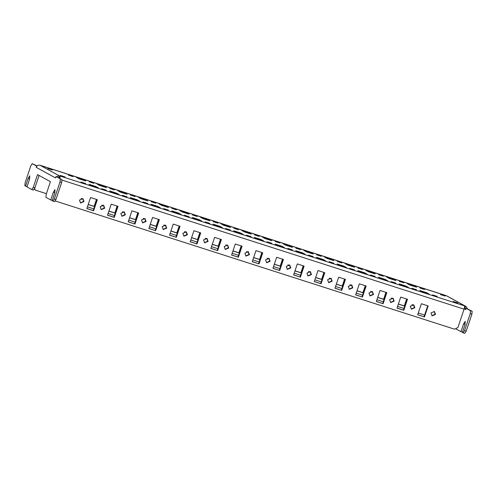 <?xml version="1.0" encoding="UTF-8"?>
<svg xmlns="http://www.w3.org/2000/svg" width="497" height="497" viewBox="0 0 497 497"><rect width="100%" height="100%" fill="white"/><g stroke="black" fill="none" stroke-linecap="round" stroke-linejoin="round"><path stroke-width="0.75" d="M85.652 183.567L80.974 182.001M467.534 308.774L466.006 306.456L464.36 305.804L59.92 175.975L59.398 175.876L58.826 177.578L58.23 177.528M29.646 178.889L28.143 178.411L25.558 186.145L24.85 185.76L25.098 182.877L30.789 165.874L32.249 163.65L36.579 166.029L36.157 167.303C36.927 165.551 38.226 164.867 40.046 165.259L446.138 295.616L465.49 306.233L464.919 307.935L464.447 307.78M72.991 176.603L68.437 175.143L73.053 176.652M85.59 183.517L81.036 182.051M83.142 179.566L85.764 181.001L78.98 178.827L76.364 177.392L83.142 179.566L82.962 180.107M98.344 187.903L91.56 185.729L88.938 184.288L95.722 186.468L98.344 187.903M424.494 289.44L419.946 287.98L424.562 289.49M437.093 296.349L432.545 294.889L437.161 296.405M403.819 282.799L399.271 281.339L403.887 282.855M416.418 289.714L411.87 288.254L416.486 289.763M383.144 276.164L378.596 274.704L383.212 276.22M395.742 283.079L391.195 281.613L395.805 283.128M362.468 269.529L357.915 268.069L362.53 269.579M375.061 276.438L370.513 274.978L375.129 276.494M341.787 262.888L337.239 261.428L341.855 262.944M354.386 269.803L349.838 268.343L354.454 269.852M321.112 256.253L316.564 254.793L321.18 256.303M333.711 263.161L329.163 261.702L333.779 263.217M300.437 249.612L295.889 248.152L300.499 249.668M313.035 256.527L308.482 255.067L313.098 256.576M279.755 242.977L275.208 241.517L279.823 243.027M292.354 249.892L287.806 248.425L292.422 249.941M259.08 236.342L254.532 234.876L259.148 236.392M271.679 243.25L267.131 241.79L271.747 243.306M238.405 229.701L233.857 228.241L238.473 229.757M251.004 236.615L246.456 235.156L251.066 236.665M217.729 223.066L213.176 221.606L217.792 223.116M230.328 229.974L225.775 228.514L230.391 230.03M197.048 216.425L192.501 214.965L197.116 216.481M209.647 223.339L205.099 221.879L209.715 223.389M176.373 209.79L171.825 208.33L176.441 209.84M188.972 216.704L184.424 215.238L189.04 216.754M155.698 203.155L151.15 201.689L155.76 203.205M168.297 210.063L163.743 208.603L168.359 210.119M135.022 196.514L130.469 195.054L135.085 196.57M147.615 203.428L143.068 201.968L147.684 203.478M114.341 189.879L109.794 188.419L114.409 189.929M126.94 196.787L122.392 195.327L127.008 196.843M93.666 183.238L89.118 181.778L93.734 183.294M106.265 190.152L101.717 188.692L106.333 190.202M413.976 285.763L416.598 287.204L409.814 285.023L407.192 283.588L413.976 285.763L413.796 286.303M429.172 294.106L422.394 291.925L419.772 290.49L426.55 292.665L429.172 294.106M393.295 279.128L395.916 280.563L389.139 278.388L386.517 276.953L393.295 279.128L393.115 279.668M408.497 287.465L401.713 285.29L399.091 283.849L405.875 286.03L408.497 287.465M372.62 272.493L375.241 273.928L368.457 271.753L365.835 270.312L372.62 272.493L372.439 273.027M387.822 280.83L381.037 278.649L378.416 277.214L385.2 279.389L387.822 280.83M351.944 265.852L354.566 267.293L347.782 265.112L345.16 263.677L351.944 265.852L351.764 266.392M367.14 274.189L360.362 272.014L357.741 270.579L364.525 272.754L367.14 274.189M331.269 259.217L333.885 260.652L327.107 258.477L324.485 257.036L331.269 259.217L331.089 259.757M346.465 267.554L339.681 265.379L337.065 263.938L343.843 266.119L346.465 267.554M310.588 252.575L313.209 254.017L306.425 251.836L303.81 250.401L310.588 252.575L310.408 253.116M325.79 260.919L319.006 258.738L316.384 257.303L323.168 259.477L325.79 260.919M289.913 245.94L292.534 247.376L285.75 245.201L283.128 243.766L289.913 245.94L289.732 246.481M305.115 254.278L298.33 252.103L295.709 250.662L302.493 252.843L305.115 254.278M269.237 239.305L271.859 240.741L265.075 238.566L262.453 237.125L269.237 239.305L269.057 239.84M284.433 247.643L277.655 245.462L275.034 244.027L281.811 246.201L284.433 247.643M248.556 232.664L251.178 234.106L244.4 231.925L241.778 230.49L248.556 232.664L248.376 233.205M263.758 241.002L256.974 238.827L254.352 237.392L261.136 239.566L263.758 241.002M227.881 226.029L230.502 227.464L223.718 225.29L221.103 223.849L227.881 226.029L227.701 226.57M243.083 234.367L236.299 232.192L233.677 230.751L240.461 232.931L243.083 234.367M207.206 219.388L209.827 220.83L203.043 218.649L200.421 217.214L207.206 219.388L207.025 219.929M222.401 227.732L215.623 225.551L213.002 224.116L219.786 226.29L222.401 227.732M186.53 212.753L189.146 214.188L182.368 212.014L179.746 210.579L186.53 212.753L186.35 213.294M201.726 221.09L194.942 218.916L192.327 217.475L199.104 219.655L201.726 221.09M165.849 206.118L168.471 207.553L161.687 205.379L159.071 203.938L165.849 206.118L165.669 206.653M181.051 214.455L174.267 212.275L171.645 210.84L178.429 213.014L181.051 214.455M145.174 199.477L147.795 200.918L141.011 198.738L138.39 197.303L145.174 199.477L144.994 200.018M160.376 207.814L153.592 205.64L150.97 204.205L157.754 206.379L160.376 207.814M124.498 192.842L127.12 194.277L120.336 192.103L117.714 190.662L124.498 192.842L124.318 193.383M139.694 201.179L132.916 199.005L130.295 197.564L137.073 199.744L139.694 201.179M103.823 186.201L106.439 187.642L99.661 185.462L97.039 184.027L103.823 186.201L103.643 186.742M119.019 194.544L112.235 192.364L109.62 190.929L116.397 193.103L119.019 194.544M453.221 301.53L457.774 302.99L453.158 301.474M440.622 294.615L445.175 296.075L440.559 294.566M64.908 176.876L60.361 175.416L64.977 176.932M52.309 169.968L47.762 168.502L52.378 170.017M446.673 295.852L446.138 295.616M56.211 176.733L59.398 175.876L40.046 165.259M36.157 167.303L55.502 177.92L55.931 176.646L61.92 179.554L55.931 176.646M28.143 178.411L29.808 175.801L29.553 179.181L26.968 186.922L31.802 189.574L33.262 187.357L37.53 174.602L50.433 181.678L46.165 194.433L45.917 197.315L50.75 199.968L53.341 192.233L55.005 189.63L54.751 193.004L52.166 200.745L54.521 201.664L55.981 199.44L61.671 182.436L61.92 179.554M39.077 175.447L34.914 187.885L33.461 190.102L31.802 189.574M37.064 165.917L32.249 163.65M50.75 199.968L52.26 200.453M33.262 187.357L34.914 187.885M25.558 186.145L27.062 186.63M52.868 201.13L54.328 198.912L60.019 181.908L60.267 179.026M54.328 198.912L55.981 199.44M60.019 181.908L61.671 182.436M114.304 217.406L107.52 215.226L111.222 204.174L118 206.354L114.304 217.406L113.9 217.183L117.572 206.212L115.229 213.207L108.88 211.169M134.979 224.041L138.682 212.989L131.898 210.815L128.201 221.867L134.979 224.041L128.226 221.78M138.247 212.853L134.575 223.824M155.66 230.683L159.357 219.624L152.573 217.45L148.876 228.502L155.66 230.683L148.901 228.421M158.487 219.351L156.176 226.259L156.58 226.477L158.922 219.488L155.257 230.459M176.336 237.317L180.032 226.265L173.248 224.085L169.552 235.143L176.336 237.317L169.583 235.056M179.168 225.986L176.851 232.894L177.255 233.118L179.597 226.123L175.932 237.094M197.011 243.952L200.707 232.9L193.929 230.726L190.227 241.778L197.011 243.952L190.258 241.697M200.279 232.764L196.607 243.735M217.686 250.594L221.389 239.542L214.605 237.361L210.908 248.413L217.686 250.594L210.933 248.332M220.519 239.262L218.208 246.17L218.612 246.394L220.954 239.399L217.288 250.37M238.367 257.229L242.064 246.177L235.28 244.002L231.583 255.054L238.367 257.229L231.608 254.967M241.194 245.897L238.883 252.805L239.287 253.029L241.629 246.034L237.964 257.011M259.043 263.87L262.739 252.811L255.961 250.637L252.259 261.689L259.043 263.87L252.29 261.608M262.31 252.675L258.639 263.646M279.718 270.505L283.42 259.453L276.636 257.272L272.94 268.33L279.718 270.505L272.965 268.243M282.551 259.173L280.24 266.081L280.643 266.305L282.979 259.31L279.314 270.281M300.399 277.14L304.096 266.088L297.312 263.913L293.615 274.965L300.399 277.14L293.64 274.884M303.226 265.808L300.915 272.723L301.319 272.94L303.661 265.951L299.995 276.922M321.074 283.781L324.771 272.729L317.987 270.548L314.29 281.6L321.074 283.781L314.321 281.519M324.342 272.586L320.671 283.557M341.75 290.416L345.446 279.364L338.668 277.189L334.966 288.241L341.75 290.416L334.997 288.154M344.583 279.084L342.271 285.992L342.675 286.216L345.011 279.221L341.346 290.198M362.425 297.057L366.127 285.999L359.343 283.824L355.647 294.876L362.425 297.057L355.672 294.796M365.258 285.725L362.947 292.634L363.35 292.851L365.686 285.862L362.021 296.833M383.106 303.692L386.803 292.64L380.019 290.459L376.322 301.517L383.106 303.692L376.347 301.43M386.374 292.503L382.702 303.468M163.072 229.428L166.327 227.893L165.433 225.116M166.731 228.111L165.644 225.222L162.177 226.651L163.264 229.546L166.731 228.111M406.614 298.995L404.303 305.91L404.701 306.127L407.043 299.138L403.378 310.109L403.781 310.327L407.478 299.275L400.7 297.1L396.997 308.152L403.781 310.327M397.028 308.072L403.378 310.109M311.47 274.574L308.003 276.009L306.916 273.114L310.383 271.679L311.47 274.574M310.171 271.579L311.066 274.356L307.811 275.891M472.15 311.24L470.497 310.712L470.249 313.595L464.558 330.598L463.098 332.816L464.751 333.35L466.211 331.126L471.901 314.123L472.15 311.24L466.161 308.333L465.732 309.606L465.142 308.028M424.457 316.968L417.679 314.787L421.375 303.735L428.153 305.916L424.457 316.968L417.704 314.707M412.119 304.878L413.777 304.941M411.895 304.704L414.032 305.201M391.437 298.237L393.102 298.299M391.22 298.07L393.357 298.567M370.762 291.602L372.421 291.664M370.545 291.428L372.682 291.932M350.087 284.961L351.746 285.029M349.863 284.793L352 285.29M329.412 278.326L331.07 278.388M329.188 278.152L331.325 278.655M308.73 271.691L310.395 271.753M308.513 271.517L310.65 272.014M288.055 265.05L289.714 265.112M287.838 264.882L289.975 265.379M267.38 258.415L269.039 258.477M267.156 258.241L269.293 258.744M246.698 251.774L248.363 251.842M246.481 251.606L248.618 252.103M226.023 245.139L227.688 245.201M225.806 244.965L227.943 245.468M205.348 238.504L207.007 238.566M205.131 238.33L207.261 238.827M184.673 231.863L186.332 231.925M184.449 231.695L186.586 232.192M163.991 225.228L165.656 225.29M163.774 225.054L165.911 225.557M143.316 218.587L144.975 218.655M143.099 218.419L145.236 218.916M122.641 211.952L124.3 212.014M122.417 211.778L124.554 212.281M101.966 205.317L103.624 205.379M101.742 205.143L103.879 205.64M81.284 198.676L82.949 198.738M81.067 198.508L83.204 199.005M404.303 305.91L398.383 304.009M404.701 306.127L398.358 304.089M385.933 292.36L383.622 299.269L384.026 299.492L386.368 292.497M383.622 299.269L377.708 297.374M384.026 299.492L377.683 297.454M362.947 292.634L357.032 290.733M363.35 292.851L357.001 290.82M342.271 285.992L336.357 284.098M342.675 286.216L336.326 284.178M323.907 272.449L321.59 279.357L321.994 279.581L324.336 272.586M321.59 279.357L315.676 277.456M321.994 279.581L315.651 277.543M300.915 272.723L295.001 270.822M301.319 272.94L294.976 270.902M280.24 266.081L274.325 264.187M280.643 266.305L274.294 264.267M261.876 252.538L259.564 259.446L259.962 259.664L262.304 252.675M259.564 259.446L253.644 257.545M259.962 259.664L253.619 257.632M238.883 252.805L232.969 250.91M239.287 253.029L232.944 250.991M218.208 246.17L212.294 244.269M218.612 246.394L212.262 244.356M199.844 232.621L197.533 239.535L197.936 239.753L200.272 232.764M197.533 239.535L191.618 237.634M197.936 239.753L191.587 237.715M176.851 232.894L170.937 230.999M177.255 233.118L170.912 231.08M156.176 226.259L150.262 224.358M156.58 226.477L150.237 224.445M137.812 212.71L135.501 219.618L135.905 219.842L138.241 212.846M135.501 219.618L129.587 217.723M135.905 219.842L129.555 217.804M115.229 213.207L114.826 212.983L117.137 206.075M114.826 212.983L108.905 211.082M96.455 199.434L94.144 206.348L94.548 206.566L96.89 199.577L93.225 210.548L93.629 210.765L97.325 199.713L90.541 197.539L86.845 208.591L93.629 210.765M94.144 206.348L88.23 204.447M94.548 206.566L88.205 204.528M411.193 309.078L414.448 307.544L413.56 304.767M414.852 307.761L413.765 304.866L410.305 306.301L411.392 309.196L414.852 307.761M332.145 281.215L328.685 282.65L327.598 279.755L331.058 278.32L332.145 281.215M330.853 278.221L331.741 280.991L328.486 282.526M146.05 221.476L142.589 222.911L141.502 220.016L144.962 218.581L146.05 221.476M144.757 218.481L145.646 221.252L142.397 222.786M249.438 254.663L245.978 256.098L244.891 253.203L248.351 251.768L249.438 254.663M248.14 251.668L249.034 254.439L245.779 255.974M183.747 236.063L187.002 234.528L186.114 231.757M187.406 234.752L186.319 231.857L182.859 233.292L183.946 236.187L187.406 234.752M208.081 241.387L204.621 242.822L203.534 239.927L206.994 238.492L208.081 241.387M206.789 238.392L207.678 241.169L204.422 242.704M225.104 249.339L228.359 247.804L227.464 245.033M228.757 248.028L227.669 245.133L224.209 246.568L225.296 249.457L228.757 248.028M104.699 208.2L101.239 209.635L100.152 206.74L103.612 205.304L104.699 208.2M103.401 205.205L104.295 207.982L101.04 209.517M125.374 214.841L121.914 216.27L120.827 213.381L124.287 211.946L125.374 214.841M124.082 211.846L124.971 214.617L121.715 216.152M80.365 202.875L83.62 201.341L82.726 198.57M84.024 201.565L82.937 198.67L79.47 200.105L80.557 203L84.024 201.565M430.98 312.942L432.067 315.837L435.527 314.402L434.44 311.507L430.98 312.942M431.868 315.713L435.123 314.179L434.235 311.408M287.136 269.25L290.385 267.715L289.496 264.944M290.788 267.939L289.701 265.044L286.241 266.479L287.328 269.374L290.788 267.939M266.454 262.615L269.709 261.08L268.821 258.303M270.113 261.298L269.026 258.409L265.566 259.838L266.653 262.733L270.113 261.298M373.495 294.485L370.035 295.92L368.948 293.025L372.408 291.596L373.495 294.485M372.203 291.49L373.098 294.267L369.843 295.802M107.551 215.145L113.9 217.183M86.876 208.51L93.225 210.548M349.161 289.161L352.416 287.626L351.528 284.856M352.82 287.85L351.733 284.955L348.273 286.39L349.36 289.285L352.82 287.85M46.42 193.668L35.386 190.127L34.392 188.686M424.612 315.073L418.263 313.035M403.937 308.432L397.588 306.394M383.262 301.797L376.912 299.759M362.586 295.162L356.231 293.118M341.905 288.521L335.556 286.483M321.23 281.886L314.881 279.848M300.555 275.245L294.199 273.207M279.873 268.61L273.524 266.572M259.198 261.975L252.849 259.931M238.523 255.334L232.174 253.296M217.848 248.699L211.492 246.661M197.166 242.058L190.817 240.02M176.491 235.423L170.142 233.385M155.816 228.788L149.46 226.744M135.141 222.147L128.785 220.109M114.459 215.512L108.11 213.474M93.784 208.87L87.435 206.833M35.386 190.127L34.56 188.425M390.518 302.437L393.773 300.902L392.878 298.132M394.177 301.126L393.09 298.231L389.623 299.666L390.71 302.561L394.177 301.126M463.098 332.816L462.396 332.431L464.981 324.69L465.235 321.317L463.571 323.92L465.074 324.404M462.49 332.139L460.98 331.654L463.571 323.92M460.98 331.654L456.147 329.002L456.203 328.368M466.161 308.333L470.497 310.712M471.901 314.123L470.249 313.595M466.211 331.126L464.558 330.598M464.36 305.804C464.732 306.214 464.633 307.332 464.074 309.165L457.954 327.448L454.618 329.2L55.024 200.9M60.125 176.429L59.895 178.442M59.416 177.764L59.435 178.193M427.724 305.773L424.053 316.744M60.224 176.143L59.652 177.839L58.826 177.578M95.722 186.468L95.542 187.009M426.55 292.665L426.37 293.205M405.875 286.03L405.695 286.57M385.2 279.389L385.02 279.929M364.525 272.754L364.344 273.294M343.843 266.119L343.663 266.653M323.168 259.477L322.988 260.018M302.493 252.843L302.313 253.383M281.811 246.201L281.631 246.742M261.136 239.566L260.956 240.107M240.461 232.931L240.281 233.466M219.786 226.29L219.606 226.831M199.104 219.655L198.924 220.196M178.429 213.014L178.249 213.555M157.754 206.379L157.574 206.92M137.073 199.744L136.892 200.279M116.397 193.103L116.217 193.644M54.844 192.712L53.341 192.233M464.198 308.767L465.732 309.606M464.074 309.165L61.876 180.057M446.654 295.839L465.987 306.45M41.158 165.681L445.579 295.504"/></g></svg>
